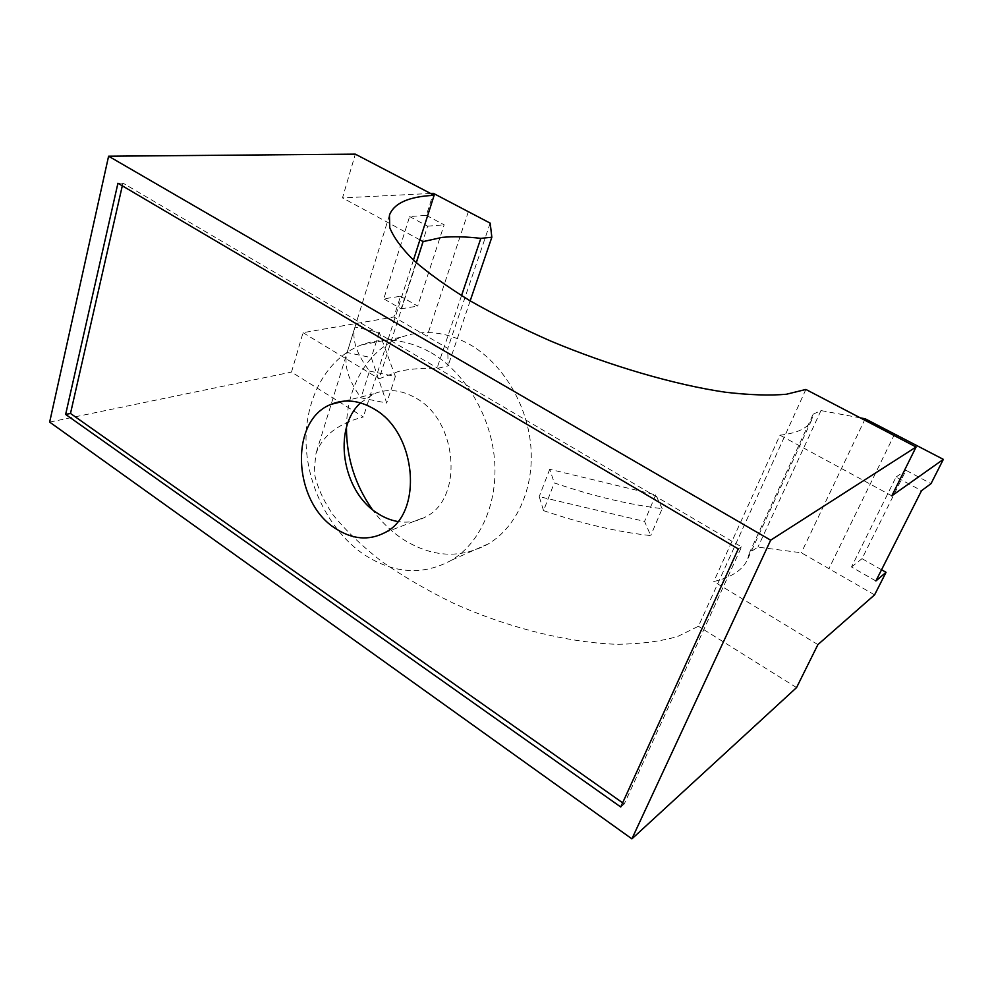 <?xml version="1.0" encoding="UTF-8"?>
<svg xmlns="http://www.w3.org/2000/svg" width="993" height="993" viewBox="0 0 993 993"><rect width="100%" height="100%" fill="white"/><g stroke="black" fill="none" stroke-linecap="round" stroke-linejoin="round"><path stroke-width="0.74" stroke-dasharray="4.96 3.72" d="M346.47 427.412C346.756 386.401 368.291 349.313 401.383 337.161C423.415 329.192 446.142 331.588 469.577 344.372C502.135 362.917 526.998 403.568 530.771 445.572C534.544 487.588 517.117 526.526 488.643 543.717C460.479 559.109 431.756 557.507 402.488 538.938C390.969 531.23 380.878 521.387 372.251 509.421M431.148 352.714C464.575 372.139 490.306 414.59 494.402 458.319C498.486 502.073 480.835 542.439 451.803 560.052C423.092 575.791 393.749 573.904 363.798 554.404C329.924 531.255 306.986 486.21 306.043 442.17C305.149 398.181 326.796 358.212 361.415 344.931C383.844 336.726 407.093 339.321 431.148 352.714M360.496 402.873L373.889 393.836C387.456 388.35 401.482 389.777 415.98 398.131C457.922 420.883 463.619 498.933 425.55 516.919C416.923 521.61 407.676 523.137 397.783 521.524M461.522 295.641L436.945 368.49L448.042 365.883L447.793 348.357L393.911 316.99L400.514 296.274L383.782 298.843L409.625 216.561L426.332 215.344L433.358 193.337M416.315 262.748L379.127 378.78L398.541 371.432C409.675 368.937 422.472 367.956 436.945 368.49M805.882 389.455L698.414 626.273L677.76 636.451C660.606 641.428 640.348 644.035 616.976 644.283C568.157 642.694 508.267 627.911 453.714 603.372C427.102 590.425 402.959 576.35 381.262 561.132C361.452 545.616 345.316 530.101 332.866 514.597C322.7 499.429 316.469 485.217 314.173 471.96L315.836 454.024C322.241 435.89 338.067 423.527 363.339 416.948L291.508 372.065L303.039 332.68L393.911 316.99M413.436 260.116L363.339 416.948M543.556 510.65C581.737 523.646 617.46 531.963 650.725 535.587L644.544 521.412L539.211 496.624L543.556 510.65L554.293 482.908C592.796 496.066 628.755 504.643 662.17 508.664L650.725 535.587M369.495 371.084L395.351 376.484L379.264 332.419L354.973 327.082C351.596 339.085 356.437 353.756 369.495 371.084L361.005 397.87L386.699 403.046L371.295 357.641L347.14 352.503C343.615 365.014 348.233 380.133 361.005 397.87M354.973 327.082L347.14 352.503M622.648 802.828L624.262 803.97L741.523 546.895L122.921 183.097L122.3 185.815M881.548 569.771L862.036 558.674L905.988 470.31L931.037 483.628M874.585 594.869L801.326 552.766L757.932 547.131L749.603 552.443L747.419 559.655C742.665 570.094 731.444 577.38 713.781 581.526L779.964 435.17C797.391 433.209 807.967 428.144 811.678 419.977L813.118 414.242L749.603 552.443M894.668 433.978L829.006 568.517M49.65 422.099L291.508 372.065M430.627 193.474L342.511 197.892L355.32 154.138M426.332 215.344L444.144 224.803L417.718 306.067L400.514 296.274M468.361 211.596L427.127 336.18M796.56 687.59L698.414 626.273M891.826 495.842L779.964 435.17M817.909 644.606L713.781 581.526M813.118 414.242L820.963 410.568L757.932 547.131M865.176 418.773L801.326 552.766M490.182 223.14L447.793 348.357M470.173 300.867L448.042 365.883M303.039 332.68L379.127 378.78M419.902 239.872L342.511 197.892M860.323 417.879L820.963 410.568M122.921 183.097L117.931 183.246M741.523 546.895L738.283 548.906M624.262 803.97L620.749 806.999M875.888 580.967L851.497 566.978L896.046 477.025L921.541 490.679M896.046 477.025L905.988 470.31M851.497 566.978L862.036 558.674M409.625 216.561L427.635 226.193L401.16 308.811L383.782 298.843M401.16 308.811L417.718 306.067M427.635 226.193L444.144 224.803M662.17 508.664L655.728 494.849L549.712 469.279L554.293 482.908M549.712 469.279L539.211 496.624M655.728 494.849L644.544 521.412M395.351 376.484L386.699 403.046M379.264 332.419L371.295 357.641M451.803 560.052L488.643 543.717M384.701 532.707L425.55 516.919M389.455 215.109L315.836 454.024M811.678 419.977L747.419 559.655M344.273 401.098L373.889 393.836M361.415 344.931L401.383 337.161"/><path stroke-width="1.49" d="M397.783 521.524C390.745 520.295 383.993 517.564 377.526 513.307C342.213 491.609 332.233 428.815 360.496 402.873M374.138 409.017C417.184 432.948 423.502 514.324 384.701 532.707C368.813 540.837 352.453 539.46 335.646 528.574C292.811 502.098 289 420.275 331.128 404.325C344.931 398.677 359.267 400.241 374.138 409.017M470.173 300.867L491.845 237.228L480.835 238.357L461.522 295.641M480.835 238.357C466.164 236.669 453.292 236.334 442.22 237.377L423.092 241.609L416.315 262.748M916.092 446.999L770.667 540.18L631.896 838.862L796.56 687.59L817.909 644.606L874.585 594.869L886.041 572.316L875.888 580.967L921.541 490.679L931.037 483.628L943.35 459.362L891.826 495.842L916.092 446.999L805.882 389.455L786.369 394.258C769.575 395.698 749.181 395.015 725.175 392.198C674.657 384.75 610.472 366.107 550.569 341.009C521.238 328.062 494.34 314.632 469.9 300.705C447.409 286.828 428.79 273.485 414.031 260.675C401.731 248.411 393.638 237.414 389.752 227.645L389.455 215.109C394.047 203.118 408.942 196.527 434.14 195.311L413.436 260.116M122.3 185.815L70.491 413.448L622.648 802.828M886.041 572.316L881.548 569.771M943.35 459.362L865.176 418.773L860.323 417.879M65.637 414.429L620.749 806.999L738.283 548.906L117.931 183.246L65.637 414.429L70.491 413.448M770.667 540.18L108.597 156.211L355.32 154.138L434.14 195.311M631.896 838.862L49.65 422.099L108.597 156.211M491.845 237.228L490.182 223.14L433.358 193.337L430.627 193.474M423.092 241.609L419.902 239.872M372.251 509.421C355.035 484.795 346.445 457.45 346.47 427.412M331.128 404.325L344.273 401.098"/></g></svg>

